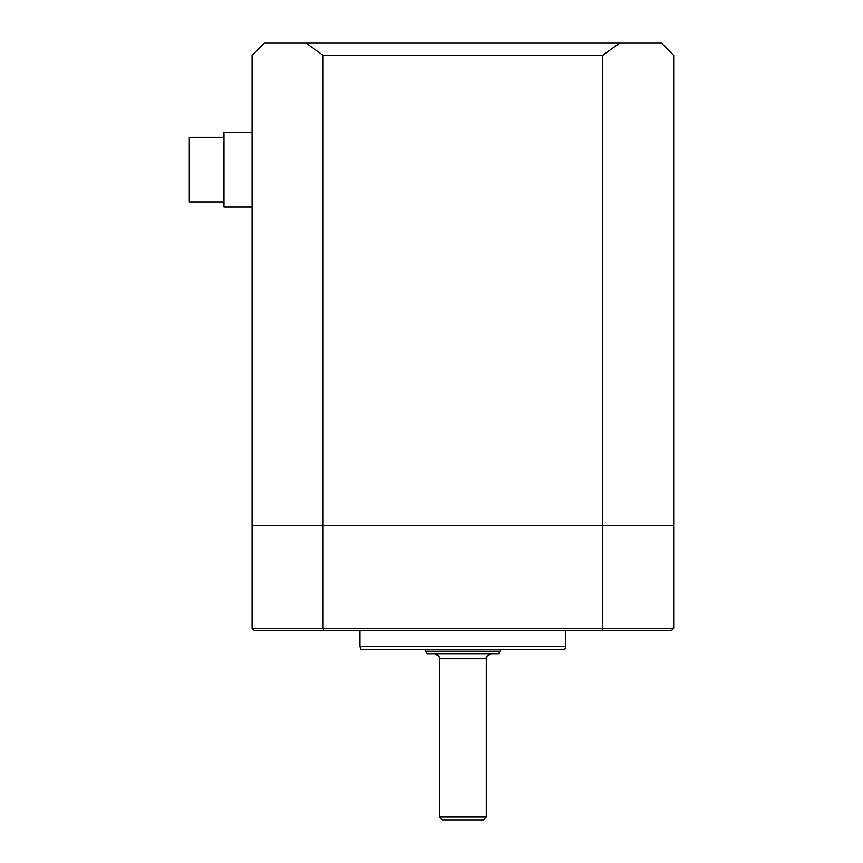 <?xml version="1.0" encoding="UTF-8"?>
<svg xmlns="http://www.w3.org/2000/svg" width="863" height="863" viewBox="0 0 863 863"><rect width="100%" height="100%" fill="white"/><g stroke="black" fill="none" stroke-linecap="round" stroke-linejoin="round"><path stroke-width="1.29" d="M323.765 630.594L323.053 628.253L323.053 525.664L673.69 525.664L252.082 525.664L252.082 55.329L264.261 43.15L661.511 43.15L673.69 55.329L673.69 628.253L602.719 628.253L602.719 55.329L323.053 55.329L323.053 525.664L252.082 525.664L252.082 628.253L602.719 628.253L602.007 630.594L254.423 630.594L252.082 628.253M619.537 43.15L602.719 55.329M323.053 55.329L306.236 43.15M565.826 646.516L564.812 649.332L360.971 649.332L359.947 646.516L565.826 646.516L565.826 630.594M673.69 628.253L671.349 630.594L602.007 630.594M223.97 137.314L189.31 137.314L189.31 201.953L223.97 201.953M252.082 132.158L223.97 132.158L223.97 207.109L252.082 207.109M498.555 654.014L427.217 654.014L425.599 651.209L500.173 651.209L498.555 654.014M483.496 819.85L442.277 819.85L439.461 817.034L486.311 817.034L483.496 819.85M486.311 817.034L486.311 658.706L439.461 658.706C440.087 656.98 438.523 655.416 434.779 654.014M359.947 646.516L359.947 630.594M500.173 649.332L500.173 651.209M439.461 658.706L439.461 817.034M425.599 649.332L425.599 651.209M486.311 658.706C485.707 656.948 487.271 655.384 490.993 654.014"/></g></svg>

